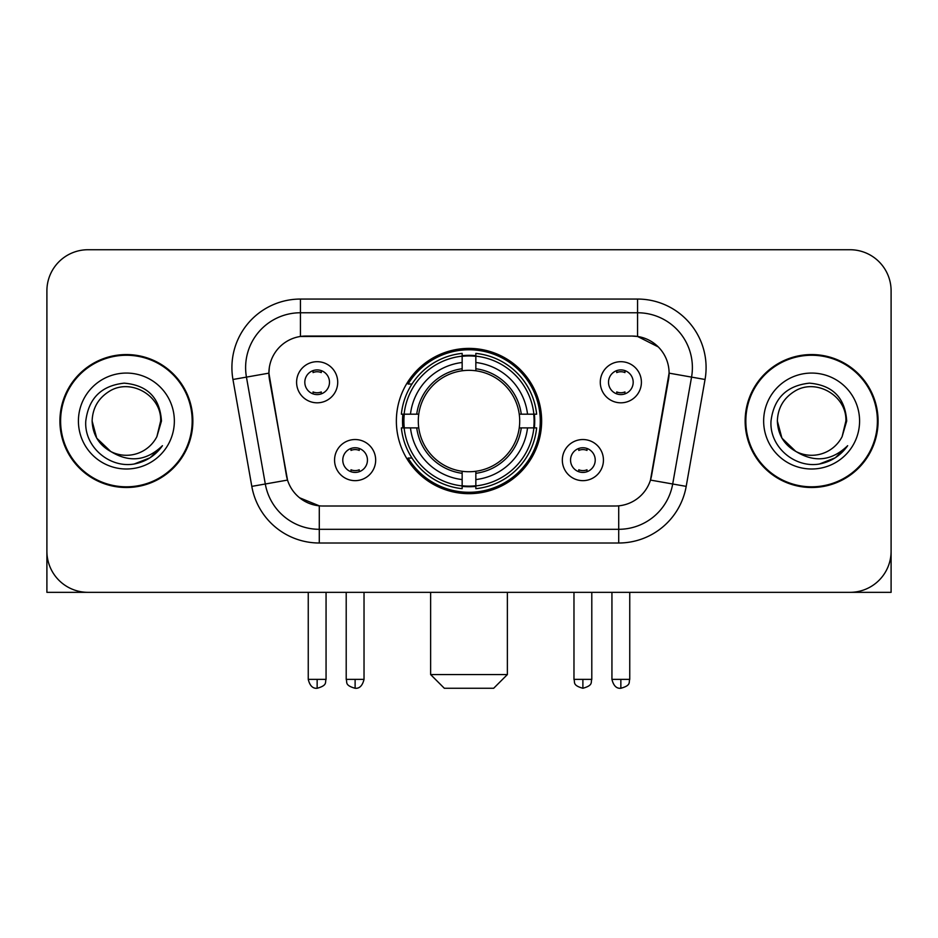 <?xml version="1.0" encoding="UTF-8"?>
<svg xmlns="http://www.w3.org/2000/svg" width="938" height="938" viewBox="0 0 938 938"><rect width="100%" height="100%" fill="white"/><g stroke="black" fill="none" stroke-linecap="round" stroke-linejoin="round"><path stroke-width="1.41" d="M396.364 421.033A72.636 72.636 0 0 0 469 493.669A72.636 72.636 0 0 0 541.636 421.033A72.636 72.636 0 0 0 469 348.397A72.636 72.636 0 0 0 396.364 421.033M603.439 460.089A20.554 20.554 0 0 1 582.885 480.655A20.554 20.554 0 0 1 562.331 460.089A20.554 20.554 0 0 1 582.885 439.535A20.554 20.554 0 0 1 603.439 460.089M570.55 460.089A12.335 12.335 0 0 0 582.885 472.424A12.335 12.335 0 0 0 595.22 460.089A12.335 12.335 0 0 0 582.885 447.754A12.335 12.335 0 0 0 570.55 460.089M375.669 460.089A20.554 20.554 0 0 1 355.115 480.655A20.554 20.554 0 0 1 334.561 460.089A20.554 20.554 0 0 1 355.115 439.535A20.554 20.554 0 0 1 375.669 460.089M342.78 460.089A12.335 12.335 0 0 0 355.115 472.424A12.335 12.335 0 0 0 367.45 460.089A12.335 12.335 0 0 0 355.115 447.754A12.335 12.335 0 0 0 342.78 460.089M641.404 382.247A20.554 20.554 0 0 1 620.85 402.812A20.554 20.554 0 0 1 600.285 382.247A20.554 20.554 0 0 1 620.85 361.693A20.554 20.554 0 0 1 641.404 382.247M608.516 382.247A12.335 12.335 0 0 0 620.85 394.581A12.335 12.335 0 0 0 633.185 382.247A12.335 12.335 0 0 0 620.85 369.912A12.335 12.335 0 0 0 608.516 382.247M337.715 382.247A20.554 20.554 0 0 1 317.15 402.812A20.554 20.554 0 0 1 296.596 382.247A20.554 20.554 0 0 1 317.15 361.693A20.554 20.554 0 0 1 337.715 382.247M304.815 382.247A12.335 12.335 0 0 0 317.15 394.581A12.335 12.335 0 0 0 329.484 382.247A12.335 12.335 0 0 0 317.15 369.912A12.335 12.335 0 0 0 304.815 382.247M251.806 486.376L232.952 379.48A68.521 68.521 0 0 1 300.43 299.058L637.57 299.058A68.521 68.521 0 0 1 705.048 379.48L686.194 486.376A68.521 68.521 0 0 1 618.717 543.008L319.283 543.008A68.521 68.521 0 0 1 251.806 486.376L287.532 480.08L269.476 379.491A37.004 37.004 0 0 1 305.917 336.062L632.083 336.062A37.004 37.004 0 0 1 668.524 379.491L651.605 475.425A37.004 37.004 0 0 1 615.164 506.004L322.836 506.004A37.004 37.004 0 0 1 286.395 475.425L268.913 373.148L246.448 377.111A54.814 54.814 0 0 1 300.43 312.764L637.57 312.764A54.814 54.814 0 0 1 691.552 377.111L672.698 483.996A54.814 54.814 0 0 1 618.717 529.302L319.283 529.302A54.814 54.814 0 0 1 265.302 483.996L246.448 377.111A54.814 54.814 0 0 1 245.615 367.59M402.883 427.892A66.469 66.469 0 0 1 402.883 414.186M59.915 421.033A66.469 66.469 0 0 0 126.384 487.502A66.469 66.469 0 0 0 192.853 421.033A66.469 66.469 0 0 0 126.384 354.564A66.469 66.469 0 0 0 59.915 421.033M745.147 421.033A66.469 66.469 0 0 0 811.616 487.502A66.469 66.469 0 0 0 878.085 421.033A66.469 66.469 0 0 0 811.616 354.564A66.469 66.469 0 0 0 745.147 421.033M300.43 299.058L300.43 336.472L632.083 336.062L637.57 336.472L658.241 346.896M268.913 373.066L269.323 367.59M615.164 506.004L322.836 506.004M319.283 543.008L319.283 505.828L299.527 497.75M691.552 377.111L669.087 373.148L650.468 480.08L672.698 483.996L691.552 377.111L705.048 379.48M651.605 475.425L651.382 476.586M286.618 476.586L286.395 475.425M891.1 290.839A41.108 41.108 0 0 0 849.992 249.731L88.008 249.731A41.108 41.108 0 0 0 46.9 290.839L46.9 551.227A41.108 41.108 0 0 0 88.008 592.335L849.992 592.335A41.108 41.108 0 0 0 891.1 551.227L891.1 290.839L891.1 592.335L732.132 592.335M46.9 290.839L46.9 592.335L205.868 592.335M849.992 249.731L88.008 249.731M88.008 592.335L849.992 592.335M192.173 421.033A65.777 65.777 0 0 0 126.384 355.256A65.777 65.777 0 0 0 60.607 421.033A65.777 65.777 0 0 0 126.384 486.81A65.777 65.777 0 0 0 192.173 421.033M110.754 451.518L96.72 438.163L92.123 421.033C92.592 408.112 98.302 398.228 109.254 391.357C130.605 377.686 161.817 395.707 160.644 421.033L156.892 436.627L161.477 421.033C159.917 397.794 147.489 385.166 124.179 383.15C101.433 385.635 88.629 398.263 85.78 421.033C83.998 446.465 109.089 468.238 133.982 464.052C145.953 461.742 155.438 455.634 162.438 445.691C146.633 460.886 129.491 462.868 111.012 451.647A34.26 34.26 0 0 0 156.892 436.627L160.644 421.502M111.012 451.647C99.029 445.046 92.733 434.833 92.123 421.033M78.417 421.033A47.967 47.967 0 0 0 126.384 469A47.967 47.967 0 0 0 174.351 421.033A47.967 47.967 0 0 0 126.384 373.066A47.967 47.967 0 0 0 78.417 421.033M162.344 445.843L150.197 457.65M149.916 457.838L134.181 464.017M877.393 421.033A65.777 65.777 0 0 0 811.616 355.256A65.777 65.777 0 0 0 745.827 421.033A65.777 65.777 0 0 0 811.616 486.81A65.777 65.777 0 0 0 877.393 421.033M795.764 451.413L781.94 438.163L777.356 421.033C777.813 408.112 783.523 398.228 794.486 391.357C815.837 377.686 847.037 395.707 845.877 421.033L842.125 436.627L846.697 421.033C845.138 397.794 832.71 385.166 809.412 383.15C786.654 385.635 773.862 398.263 771.013 421.033C769.23 446.465 794.322 468.238 819.202 464.052C831.174 461.742 840.659 455.634 847.671 445.691C831.854 460.886 814.712 462.868 796.233 451.647L796.198 451.635M845.877 421.502L842.125 436.627A34.26 34.26 0 0 1 796.233 451.647C784.262 445.046 777.965 434.833 777.356 421.033M763.649 421.033A47.967 47.967 0 0 0 811.616 469A47.967 47.967 0 0 0 859.583 421.033A47.967 47.967 0 0 0 811.616 373.066A47.967 47.967 0 0 0 763.649 421.033M847.565 445.843L835.43 457.65M835.137 457.838L819.413 464.017M493.669 688.269L444.331 688.269L430.624 674.563L507.376 674.563L493.669 688.269M475.847 485.907L475.847 488.663A67.97 67.97 0 0 0 536.63 427.892L533.874 427.892A65.238 65.238 0 0 1 475.847 485.907L475.847 479.564A58.93 58.93 0 0 0 527.531 427.892L519.242 427.892A50.711 50.711 0 0 0 475.847 370.791L475.847 356.159A65.238 65.238 0 0 1 533.874 414.186L536.63 414.186A67.97 67.97 0 0 0 475.847 353.403L475.847 356.159M404.126 427.892L401.37 427.892A67.97 67.97 0 0 0 462.153 488.663L462.153 485.907A65.238 65.238 0 0 1 404.126 427.892L410.469 427.892A58.93 58.93 0 0 0 462.153 479.564L462.153 471.275A50.711 50.711 0 0 0 519.242 427.892L521.27 427.892A52.716 52.716 0 0 1 475.847 473.303L475.847 479.564M462.153 356.159L462.153 353.403A67.97 67.97 0 0 0 401.37 414.186L404.126 414.186A65.238 65.238 0 0 1 462.153 356.159L462.153 362.502A58.93 58.93 0 0 0 410.469 414.186L418.758 414.186A50.711 50.711 0 0 0 462.153 471.275L462.153 473.303A52.716 52.716 0 0 1 416.73 427.892L410.469 427.892M404.266 427.892A65.097 65.097 0 0 1 404.266 414.186M475.847 356.299A65.097 65.097 0 0 0 462.153 356.299M533.734 414.186A65.097 65.097 0 0 1 533.734 427.892M533.874 414.186L527.531 414.186A58.93 58.93 0 0 0 475.847 362.502M527.531 427.892L533.874 427.892M462.153 479.564L462.153 485.907M519.242 414.186L527.531 414.186M475.847 471.357L475.847 473.303M462.153 471.275A50.711 50.711 0 0 1 418.758 427.892L416.73 427.892M475.847 485.767A65.097 65.097 0 0 1 462.153 485.767M410.469 414.186L404.126 414.186M462.153 370.709L462.153 362.502M475.847 370.791A50.711 50.711 0 0 0 418.758 414.186L416.73 414.186A52.716 52.716 0 0 1 462.153 368.763M475.847 370.709L475.847 368.763A52.716 52.716 0 0 1 521.27 414.186M411.981 384.029L408.1 384.029A71.265 71.265 0 0 1 540.265 421.033A71.265 71.265 0 0 1 408.1 458.037L411.981 458.037M313.046 393.878L313.046 391.932A10.517 10.517 0 0 0 321.265 391.932L321.265 393.878M321.265 370.627L321.265 372.574A10.517 10.517 0 0 0 313.046 372.574L313.046 370.627M616.735 393.878L616.735 391.932A10.517 10.517 0 0 0 624.954 391.932L624.954 393.878M624.954 370.627L624.954 372.574A10.517 10.517 0 0 0 616.735 372.574L616.735 370.627M351 471.72L351 469.774A10.517 10.517 0 0 0 359.231 469.774L359.231 471.72M359.231 448.458L359.231 450.416A10.517 10.517 0 0 0 351 450.416L351 448.458M578.769 471.72L578.769 469.774A10.517 10.517 0 0 0 587 469.774L587 471.72M587 448.458L587 450.416A10.517 10.517 0 0 0 578.769 450.416L578.769 448.458M637.57 299.058L637.57 336.472M618.717 505.828L618.717 543.008M232.952 379.48L246.448 377.111M672.698 483.996L686.194 486.376M475.847 471.275A50.711 50.711 0 0 0 519.242 427.892M462.153 486.388A65.707 65.707 0 0 0 475.847 486.388M534.355 427.892A65.707 65.707 0 0 0 534.355 414.186M475.847 355.678A65.707 65.707 0 0 0 462.153 355.678M317.15 679.37L308.25 679.37C309.798 685.713 312.764 688.691 317.15 688.269L317.15 679.37L326.061 679.37L326.061 592.335M620.85 679.37L611.939 679.37C613.499 685.713 616.465 688.691 620.85 688.269L620.85 679.37L629.75 679.37L629.75 592.335M355.115 679.37L346.204 679.37C347.47 682.125 344.305 685.268 355.115 688.269L355.115 679.37L364.026 679.37L364.026 592.335M582.885 679.37L573.974 679.37C575.24 682.125 572.074 685.268 582.885 688.269L582.885 679.37L591.796 679.37L591.796 592.335M507.376 592.335L507.376 674.563M430.624 592.335L430.624 674.563M308.25 679.37L308.25 592.335M326.061 679.37C324.806 682.125 327.96 685.268 317.15 688.269M611.939 679.37L611.939 592.335M629.75 679.37C628.495 682.125 631.661 685.268 620.85 688.269M346.204 679.37L346.204 592.335M364.026 679.37C362.467 685.713 359.5 688.691 355.115 688.269M573.974 679.37L573.974 592.335M591.796 679.37C590.53 682.125 593.695 685.268 582.885 688.269"/></g></svg>
